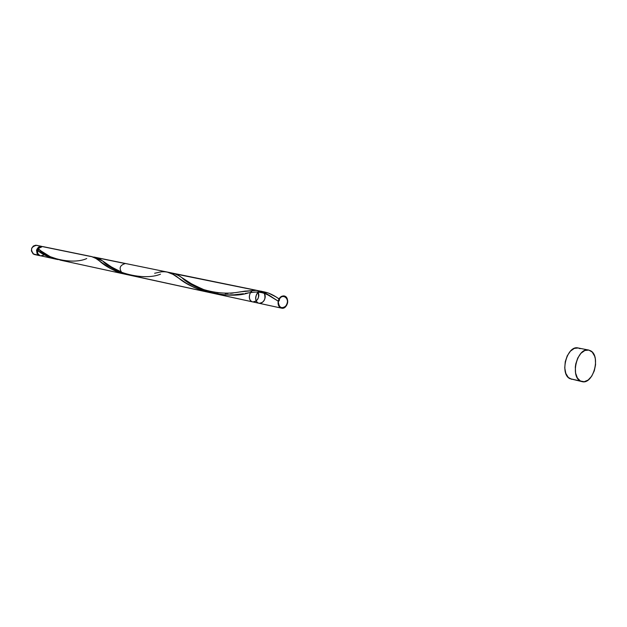 <?xml version="1.0" encoding="UTF-8"?>
<svg xmlns="http://www.w3.org/2000/svg" width="627" height="627" viewBox="0 0 627 627"><rect width="100%" height="100%" fill="white"/><g stroke="black" fill="none" stroke-linecap="round" stroke-linejoin="round"><path stroke-width="0.94" d="M37.299 245.557L35.7 245.22L33.333 246.058L31.726 248.198L31.405 250.925L33.121 253.88L38.921 255.408C35.159 250.886 36.052 247.861 41.617 246.34L36.515 245.298C30.974 246.803 30.08 249.805 33.834 254.303L38.921 255.408L37.071 253.708L36.538 250.157L38.427 247.109L41.617 246.34M38.176 248.574L37.408 252.211L37.369 250.33L38.176 248.574M580.414 381.012C569.763 376.161 577.6 346.943 588.698 350.07L590.603 350.791C601.144 355.995 593.142 384.907 582.044 381.631L569.927 378.677L580.414 381.012L577.389 377.987L575.594 373.089L575.312 367.069L575.766 363.926L577.773 357.986L580.963 353.267L584.834 350.501L588.784 350.085L592.217 352.068L594.615 356.136L595.313 358.762L595.564 364.71L594.294 370.823L591.7 376.2L588.157 380.025L584.199 381.725L580.414 381.012M571.761 379.335L568.289 377.438L565.82 373.426L564.755 367.9L565.256 361.708L567.247 355.815L570.429 351.144L574.293 348.4L578.172 347.977C567.051 344.858 559.268 373.841 569.927 378.677L582.021 381.624M43.326 246.787L90.202 256.388C93.062 256.623 96.284 258.269 99.865 261.326C105.085 266.075 112.633 270.151 122.516 273.544L116.026 271.279L110.195 268.395L95.884 258.449L91.566 256.568L42.534 246.529L38.153 248.613L41.233 251.09L50.27 256.702L60.756 260.221M38.286 250.526L38.498 249.805L37.455 250.369L37.792 253.512L39.846 255.604L56.054 259.202L46.484 255.941L37.455 250.369C37.118 252.814 37.918 254.554 39.846 255.604L40.575 255.847M37.455 250.369C42.667 254.727 49.549 257.799 58.107 259.602L56.022 259.194M165.646 271.836L164.76 271.789M154.634 273.254L157.738 272.604C164.87 270.472 171.798 272.267 178.523 277.996C186.29 284.572 197.129 289.502 211.04 292.778L201.565 290.426L193.947 287.378L186.156 283.122L172.981 274.344L167.174 272.04M218.071 293.593L213.211 293.107M227.962 293.538L225.242 293.679M233.205 293.021L230.618 293.311M241.607 291.712L240.478 291.916M277.408 297.794L279.054 298.844L278.208 301.148L278.772 301.117L279.423 299.298L279.062 298.836L278.208 301.148L279.203 300.764L279.477 299.487L277.408 297.794C272.134 294.243 267.18 292.198 262.541 291.673L268.466 293.075L275.661 296.72L279.062 298.836L278.208 301.148L264.531 292.856L256.145 290.364C261.334 291.006 267.094 293.585 273.419 298.099C269.155 295.341 265.362 293.546 262.039 292.707C256.263 291.68 255.408 291.994 248.645 292.856C227.883 299.871 194.002 289.964 181.893 277.683C177.715 274.579 173.742 272.972 169.988 272.863L256.145 290.364L244.875 291.155M97.381 257.854L124.577 263.426L97.381 257.854M160.512 274.171C143.301 281.296 112.061 272.079 102.773 261.02L93.736 257.274L99.395 258.779L115.634 269.814L127.328 274.587L252.767 301.908C257.822 301.179 259.554 297.919 257.979 292.119C261.051 297.151 254.915 304.84 250.933 300.913C246.811 297.167 251.403 287.903 256.145 290.364L174.439 273.638L178.836 275.715L196.839 287.221L208.65 292.096L217.977 294.22L225.602 294.949L233.973 294.823L243.456 293.718M167.393 272.079L125.455 263.497C119.561 265.237 118.581 268.583 122.516 273.544L127.9 274.744M262.541 291.673L261.655 291.375C255.816 289.87 253.19 302.308 259.147 303.288C264.233 302.527 265.966 299.228 264.343 293.389C267.478 298.405 261.349 306.235 257.321 302.316C253.159 298.57 257.775 289.196 262.541 291.673L263.254 291.759L262.541 291.673C256.592 288.498 252.603 302.112 259.147 303.288C264.233 302.527 265.966 299.228 264.343 293.389C267.666 298.758 260.667 306.713 256.874 301.83C252.971 297.057 259.319 288.146 263.567 292.401M260.189 291.547L261.373 291.586M258.371 291.586L258.982 291.563M245.071 293.46L251.082 292.448M241.661 291.704L256.145 290.364L174.439 273.638L255.267 290.066C249.436 288.561 246.834 300.929 252.767 301.908C257.822 301.179 259.554 297.919 257.979 292.119C261.051 297.151 254.915 304.84 250.933 300.913C246.811 297.167 251.403 287.903 256.145 290.364L255.267 290.066C249.436 288.561 246.834 300.929 252.767 301.908L213.94 293.475M170.928 272.917L169.11 272.541L170.928 272.917M38.529 249.123L37.761 250.4M40.63 255.855L43.819 255.079M42.597 246.544L40.496 246.677L38.153 248.613C46.586 259.045 73.625 264.68 86.738 258.543M38.498 249.805L38.388 248.825M578.251 347.993L580.069 348.698M279.062 298.836L278.208 301.148C278.192 305.161 279.689 307.52 282.706 308.218C285.771 306.916 287.401 304.26 287.597 300.255C286.006 294.761 280.144 295.293 278.208 301.148C278.929 307.912 281.703 309.377 286.531 305.537C290.489 297.417 280.904 292.284 278.208 301.148C279.25 297.488 281.225 295.764 284.125 295.968C290.191 296.916 287.487 309.738 281.562 308.155C273.317 305.631 282.315 289.823 287.056 298.46C290.873 307.833 276.531 312.277 278.208 301.148L273.419 298.099M588.698 350.07L578.165 347.977M208.133 292.213L60.145 260.095M264.837 292.025L172.699 273.168M259.147 303.288L91.73 266.945L259.147 303.288M261.655 291.375L93.823 257.023M96.025 257.478L258.41 290.709M281.562 308.155L252.767 301.908M280.825 307.998L130.314 275.324M39.65 255.644L34.563 254.538M181.893 277.683C184.236 280.167 191.517 284.133 203.744 289.596C221.166 294.729 233.001 292.887 236.207 292.511L245.463 291.061M102.773 261.02C105.148 263.575 111.05 267.063 120.478 271.499"/></g></svg>
